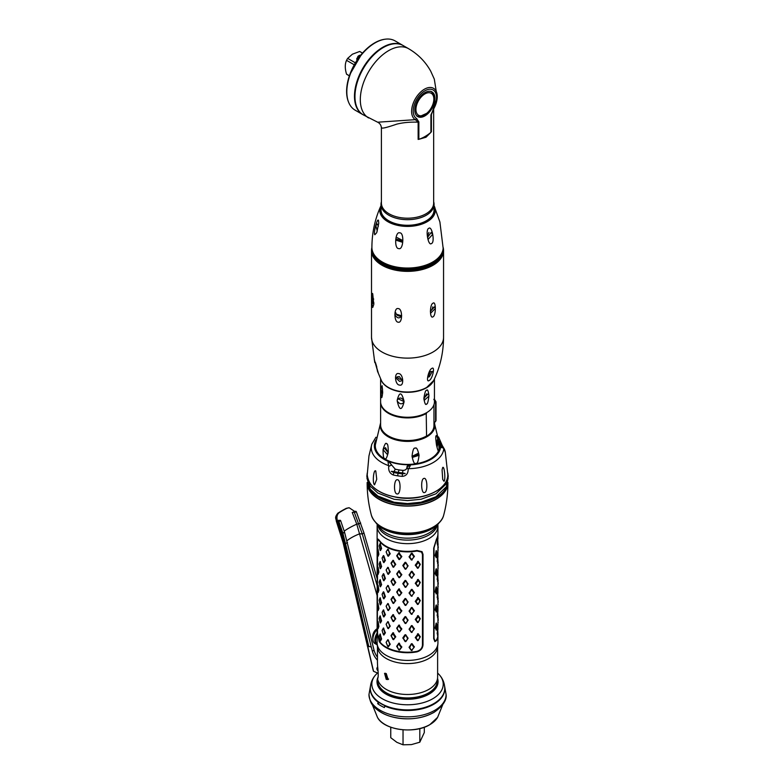 <?xml version="1.0" encoding="UTF-8"?>
<svg xmlns="http://www.w3.org/2000/svg" width="784" height="784" viewBox="0 0 784 784"><rect width="100%" height="100%" fill="white"/><g stroke="black" fill="none" stroke-linecap="round" stroke-linejoin="round"><path stroke-width="1.18" d="M438.001 543.998L437.688 538.059L437.158 543.332L437.59 545.262L437.903 544.41L437.688 538.059M437.933 635.02A30.4 17.552 0 0 1 436.433 640.087L435.081 641.038L434.022 638.352L434.022 547.84L436.433 539.755A30.4 17.552 0 0 0 437.933 534.316A30.4 17.552 0 0 0 437.933 534.051M437.933 544.498L437.933 556.846M436.923 552.602L436.247 550.633L435.12 555.484L436.247 557.434L435.669 555.219L436.551 551.573L437.06 553.328L436.247 557.434M437.933 562.598L437.933 574.946M436.923 570.703L436.012 569.115L435.12 573.584L436.247 575.544L435.669 573.329L436.551 569.674L437.06 571.428L436.247 575.544M437.933 580.699L437.933 593.057M436.923 588.804L436.012 587.216L435.12 591.685L436.247 593.645L435.669 591.43L436.551 587.775L437.06 589.529L436.247 593.645M437.933 598.8L437.933 611.157M436.923 606.904L436.012 605.317L435.12 609.795L436.247 611.745L435.669 609.531L436.551 605.885L437.06 607.629L436.247 611.745M437.933 616.9L437.933 629.258M436.923 625.005L436.247 623.045L435.12 627.896L436.247 629.846L435.669 627.631L436.551 623.986L437.06 625.73L436.247 629.846M437.59 563.363L437.599 561.119L437.59 563.363M437.599 561.119L437.688 556.16L437.158 561.432M437.59 581.463L437.599 579.219L437.59 581.463M437.599 579.219L437.688 574.26L437.158 579.533M437.59 599.564L437.599 597.33L437.59 599.564M437.599 597.33L437.688 592.361L437.158 597.633M437.59 617.665L437.599 615.43L437.59 617.665M437.599 615.43L437.688 610.462L437.158 615.734M437.59 635.765L437.599 633.531L437.59 635.765M437.599 633.531L437.688 628.562L437.158 633.844M437.825 524.418L437.893 525.153A30.4 17.552 180 0 1 437.933 526.103L437.933 533.796A30.4 17.552 0 0 1 436.433 539.235L433.699 548.163L433.699 638.666L434.904 641.645L436.433 640.606A30.4 17.552 0 0 0 437.933 635.167A30.4 17.552 0 0 0 437.933 635.011M437.933 526.103A30.4 17.552 180 0 1 407.533 543.655A30.4 17.552 180 0 1 377.124 526.103A30.4 17.552 180 0 1 377.173 525.153L377.241 524.418M377.124 596.016L377.506 541.009L378.025 539.069L379.211 540.186A30.4 17.552 180 0 0 416.961 550.486L422.037 551.642L423.007 554.337L423.007 644.84C422.713 648.368 420.694 650.7 416.961 651.857A30.4 17.552 180 0 1 379.211 641.557L377.506 633.452L377.124 596.016L377.124 642.851A30.4 17.552 0 0 0 377.173 643.811A30.4 17.552 0 0 0 407.533 660.412A30.4 17.552 0 0 0 437.893 643.811A30.4 17.552 0 0 0 437.933 642.851L437.933 635.167M437.893 643.811L437.57 647.163A30.086 17.375 180 0 1 428.809 658.501A30.086 17.375 180 0 1 396.782 662.441A30.086 17.375 180 0 1 377.486 647.163L377.173 643.811M437.619 646.692L437.619 677.121A30.086 17.375 180 0 1 428.809 689.401A30.086 17.375 180 0 1 397.449 693.487A30.086 17.375 180 0 1 377.604 678.885C378.407 677.592 378.407 673.329 377.594 666.096L377.447 662.441M434.777 528.171A30.086 17.375 180 0 1 428.809 533.081A30.086 17.375 180 0 1 380.289 528.171L376.193 523.124A34.614 19.982 180 0 1 375.673 522.458L376.193 523.124A34.614 19.982 180 0 0 407.533 534.629A34.614 19.982 180 0 0 438.873 523.124L439.393 522.448A34.614 19.982 180 0 1 438.873 523.124L434.777 528.171M437.364 524.976A30.086 17.375 180 0 1 428.809 535.021A30.086 17.375 180 0 1 397.831 539.186A30.086 17.375 180 0 1 377.692 524.976M386.257 679.385L384.552 673.348L386.257 673.564L388.109 679.512L386.257 679.385M385.218 673.211L387.374 678.738L388.599 679.062M447.909 482.483A40.376 23.314 0 0 1 447.909 482.787A40.376 23.314 0 0 1 397.076 505.308A40.376 23.314 180 0 1 367.147 482.787A40.376 23.314 180 0 1 367.157 482.483M405.201 473.497A36.662 21.168 180 0 1 391.255 471.341L393.793 472.517A36.662 21.168 0 0 0 398.047 473.33A36.662 21.168 0 0 0 402.427 473.85L405.201 473.497L402.535 472.889A35.878 20.717 180 0 1 398.243 472.38A35.878 20.717 180 0 1 394.087 471.576L391.255 471.341M443.254 447.605A36.662 21.168 0 0 0 440.383 442.98L440.794 444.616A35.878 20.717 180 0 1 442.186 447.017A35.878 20.717 180 0 1 442.225 447.096M395.254 469.165A32.761 18.914 180 0 0 402.976 470.361C405.406 470.312 406.729 469.293 406.965 467.303C406.827 466.01 407.905 465.128 410.208 464.657L410.326 465.647L408.209 469.42C408.052 473.732 406.063 476.045 402.241 476.368A38.044 21.962 180 0 1 397.684 475.839A38.044 21.962 180 0 1 393.284 474.986C389.834 473.546 388.315 470.684 388.727 466.411L388.06 462.207A3.165 1.47 111.8 0 1 388.658 461.56L395.254 469.165L394.087 471.576M438.55 436.953L442.303 445.606M443.715 448.066L444.283 448.938A38.044 21.962 180 0 1 444.332 449.046A38.044 21.962 180 0 1 445.204 451.564L445.165 452.29M443.842 449.938L445.204 451.564L443.773 448.193L441.637 447.566A3.165 2.577 8.1 0 0 440.588 447.37L440.187 447.35A32.761 18.914 0 0 0 440.294 445.812A32.761 18.914 0 0 0 439.305 441.196M397.498 479.759C401.153 479.847 400.732 495.076 397.116 493.92C393.401 494.018 393.803 478.759 397.498 479.759M442.656 467.597C444.342 465.088 445.782 479.837 443.999 481.298L442.725 479.455L442.078 469.871L442.656 467.597M423.909 478.426C427.388 476.995 428.054 492.185 424.536 492.538C421.194 494.126 420.498 478.926 423.909 478.426M375.781 470.978L376.741 479.289L374.576 484.806C372.233 483.63 373.527 468.734 375.781 470.978M375.948 437.227L371.841 444.126L368.95 455.965L367.235 474.732A40.298 23.265 0 0 0 397.106 497.242A40.298 23.265 0 0 0 447.831 474.732L445.253 451.77M367.235 482.826A40.298 23.265 180 0 0 397.106 505.131A40.298 23.265 0 0 0 447.831 482.826M440.285 446.743L443.773 448.193A36.25 20.923 0 0 1 408.258 468.695M410.208 464.657A32.761 18.914 180 0 1 388.893 461.364M380.612 422.831L375.35 444.891A32.222 18.6 0 0 0 394.47 462.815A32.222 18.6 0 0 0 430.318 458.963A32.222 18.6 0 0 0 439.716 444.891L434.081 421.919M380.612 422.958A27.313 15.768 0 0 0 394.969 439.638A27.313 15.768 0 0 0 426.849 436.786A27.313 15.768 180 0 0 434.189 422.184M384.777 458.493C383.65 458.963 383.072 455.994 383.062 449.604C384.64 444.185 385.846 442.264 386.669 443.822C387.747 443.372 388.266 446.282 388.217 452.564C386.777 458.13 385.63 460.11 384.777 458.493M415.863 463.305C414.569 464.589 413.286 462.237 412.031 456.259C412.766 450.075 413.815 447.399 415.167 448.232C416.422 446.998 417.725 449.31 419.068 455.161C418.333 461.443 417.264 464.157 415.863 463.305M385.552 447.654L388.1 452.995M412.1 456.337L418.127 453.348M383.111 449.751L387.257 454.387L388.149 452.662L384.268 447.889L383.111 449.751M412.11 456.366L412.355 457.425L418.989 455.308L418.715 454.201L412.11 456.366M438.619 450.163C438.442 451.937 437.737 450.241 436.502 445.096C435.669 438.952 435.512 435.982 436.031 436.188C436.208 434.473 436.992 436.09 438.383 441.029C439.099 447.321 439.177 450.369 438.619 450.163M436.521 445.185L437.119 446.753L438.364 441.206L437.315 439.569L436.521 445.185M433.964 404.652L433.964 425.634A26.44 15.259 180 0 1 426.222 436.433A26.44 15.259 180 0 1 383.484 431.974M426.565 413.354A26.921 15.543 180 0 1 397.233 416.725A26.921 15.543 180 0 1 380.612 402.368L380.612 424.987A26.921 15.543 180 0 0 397.233 439.354A26.921 15.543 180 0 0 426.565 435.982L426.222 413.158A26.44 15.259 180 0 1 383.484 408.699M433.964 422.086L435.218 421.968L435.61 420.959L435.61 402.212L433.797 399.36M434.238 398.938L436.022 401.829L436.022 420.577L435.404 421.743M434.454 378.868L434.454 401.722A26.921 15.543 0 0 1 426.565 412.707A26.921 15.543 180 0 1 397.233 416.079A26.921 15.543 180 0 1 380.612 401.722L380.612 378.868M426.565 403.985C425.692 405.406 424.81 403.74 423.919 398.987L423.919 398.086C424.81 392.539 425.692 389.981 426.565 390.403C427.427 388.972 428.201 390.579 428.897 395.205L428.897 396.116C428.211 401.78 427.427 404.397 426.565 403.985M433.523 380.808A26.921 15.543 0 0 1 426.565 387.757A26.921 15.543 180 0 1 381.543 380.808M382.68 392.176L382.112 385.699L380.838 388.678C381.857 393.117 382.465 394.421 382.661 392.608L382.68 392.176M380.838 388.678C381.151 399.164 381.759 400.477 382.661 392.608L382.651 393.117M397.184 400.555L397.223 401.016C399.605 404.319 401.869 404.662 404.025 402.065L404.025 401.163C401.869 397.38 399.605 397.027 397.223 400.105L397.184 400.555M397.4 399.566L397.223 400.105C399.409 391.5 401.682 391.853 404.025 401.163M403.868 402.564L404.025 402.065C401.682 411.012 399.409 410.659 397.223 401.016M398.007 398.742L404.064 401.633M426.623 393.823L423.919 399.007L424.497 400.114L428.897 396.116M382.523 393.676L382.661 392.931M382.543 389.099L381.436 386.63L380.838 387.776M428.897 395.205L428.054 393.94L423.919 398.086M431.798 368.47C435.473 365.677 432.445 379.319 429.142 380.514C425.555 383.317 428.564 369.705 431.798 368.47M378.015 372.606L374.252 359.356L378.26 372.831M399.624 385.081C394.979 385.13 393.852 372.155 398.644 373.605C403.28 373.576 404.377 386.571 399.624 385.081M433.003 316.805C429.642 319.411 429.622 304.251 433.003 303.222C436.1 300.448 436.11 315.629 433.003 316.805M371.9 247.499A36.025 20.796 0 0 0 371.508 250.566A36.025 20.796 0 0 0 393.744 269.784A36.025 20.796 0 0 0 433.003 265.276A36.025 20.796 0 0 0 443.558 250.566A36.025 20.796 0 0 0 443.166 247.499M372.733 293.902L373.782 304.466L372.733 307.475C371.734 305.721 371.734 290.541 372.733 293.902M398.203 308.612C402.672 308.357 402.682 323.547 398.203 322.185C393.842 322.214 393.823 307.044 398.203 308.612M430.396 311.346L430.975 312.865L435.316 308.504L434.454 306.828L430.396 311.346M432.67 306.877A3.479 2.009 120 0 1 432.67 306.975A3.479 2.009 -60 0 1 430.396 311.121M372.184 251.056A35.388 20.433 0 0 0 394.793 269.118A35.388 20.433 0 0 0 432.562 264.502A35.388 20.433 0 0 0 442.882 251.056M428.77 228.369C432.013 225.292 435.159 242.628 431.474 243.51C428.28 246.656 425.183 229.271 428.77 228.369M439.932 222.088L434.052 205.702M427.545 237.366L428.427 239.081L432.582 234.455L431.18 232.446L427.545 237.366M378.515 220.598L378.741 223.303L376.732 232.672L374.83 234.749C373.233 233.113 377.496 216.884 378.515 220.598M399.762 232.858C404.475 232.387 403.407 250.459 398.772 248.567C393.98 249.057 395.146 231.025 399.762 232.858M397.194 237.63L402.711 240.502M428.946 232.417L427.437 236.141M402.731 241.198L396.145 238.963L395.842 240.139L402.466 242.276L402.731 241.198M378.388 226.213L377.29 223.969L375.83 225.674L377.261 231.055M381.406 201.733A26.529 15.317 0 0 0 381.004 204.369L381.004 209.975A26.529 15.317 0 0 0 397.38 224.116A26.529 15.317 0 0 0 426.29 220.794A26.529 15.317 0 0 0 434.052 209.975L434.052 204.369A26.529 15.317 0 0 0 433.66 201.733M381.004 204.369A26.529 15.317 0 0 0 397.38 218.511A26.529 15.317 0 0 0 426.29 215.198A26.529 15.317 0 0 0 434.052 204.369M433.66 108.976L433.66 203.115A26.127 15.082 0 0 1 426.006 213.787A26.127 15.082 180 0 1 397.537 217.05A26.127 15.082 180 0 1 381.406 203.115L381.406 128.017C381.21 125.293 379.966 123.353 377.663 122.206L415.334 119.668L418.146 122.186C410.091 121.902 402.937 122.569 396.694 124.166C386.238 127.753 381.21 128.89 381.592 127.586M430.916 132.359L426.006 137.239L418.862 139.317A39.592 22.854 120 0 0 430.916 132.359L430.916 114.934A2.372 1.372 0 0 0 431.406 114.523L433.523 109.172A18.11 10.457 120 0 0 437.217 97.549A18.11 10.457 120 0 0 419.92 92.757A18.11 10.457 120 0 0 415.334 119.668A2.372 1.94 120.4 0 0 416.608 118.531L418.862 121.902A2.372 1.372 180 0 1 418.146 122.186L418.146 139.434M433.425 109.397L431.406 114.523L431.406 131.781M430.916 114.934L433.523 109.172M434.963 98.451A14.249 8.232 120 0 0 432.013 91.924A14.249 8.232 120 0 0 421.028 95.746A14.249 8.232 120 0 0 414.814 110.083A14.249 8.232 120 0 0 417.764 116.61A14.249 8.232 120 0 0 428.74 112.798A14.249 8.232 120 0 0 434.963 98.451M368.598 117.943A39.984 23.089 120 0 1 362.463 85.897A39.984 23.089 120 0 1 388.59 50.666A39.984 23.089 -60 0 1 408.582 48.686L403.221 45.59A39.984 23.089 120 0 0 383.229 47.569A39.984 23.089 120 0 0 357.112 82.81A39.984 23.089 120 0 0 363.237 114.846L377.663 122.206M363.002 114.709A39.984 23.089 120 0 1 362.757 114.572A39.984 23.089 120 0 1 356.632 82.526A39.984 23.089 120 0 1 382.749 47.295A39.984 23.089 -60 0 1 402.741 45.315A39.984 23.089 -60 0 1 402.986 45.452M348.576 102.145A39.592 22.854 120 0 1 348.459 101.871A39.592 22.854 120 0 1 374.615 42.914A39.592 22.854 -60 0 1 384.601 39.278L385.189 39.2A39.984 23.089 -60 0 0 375.095 42.875A39.984 23.089 120 0 0 348.684 102.42A39.984 23.089 120 0 0 355.103 110.152L362.757 114.572M385.189 39.2A39.984 23.089 -60 0 1 395.087 40.895L402.741 45.315M362.482 53.116L359.64 51.479A13.142 7.585 -60 0 1 360.228 51.764L362.512 53.077M349.37 75.842L347.087 74.529A13.142 7.585 -60 0 1 346.548 74.157C344.862 68.58 344.862 63.974 346.548 60.339A13.142 7.585 -60 0 1 347.665 58.388L352.398 54.204L359.64 51.479M355.279 62.779L347.665 58.388M357.72 57.526A3.959 2.283 0 0 0 357.102 59.937M354.152 64.729L346.548 60.339M349.38 75.803L346.548 74.157M357.72 58.094A3.646 2.107 0 0 0 357.083 59.27A3.646 2.107 0 0 0 357.2 59.8M357.72 58.261A3.646 2.107 0 0 0 357.083 59.359M360.718 55.154A2.215 1.284 0 0 0 359.16 55.527L358.602 55.85A3.009 1.735 0 0 0 357.72 57.075A3.009 1.735 0 0 0 358.366 58.153M358.602 55.85L359.16 55.527A2.215 1.284 0 0 0 359.033 57.261M426.153 114.278L421.135 116.649L416.647 115.963M427.76 112.876L419.166 116.747M373.684 299.174L372.655 297.175L372.037 298.714C373.057 303.614 373.654 304.907 373.841 302.604M394.901 314.756C397.253 318.529 399.497 318.872 401.624 315.805L395.116 313.786L394.901 314.756M401.437 316.716L401.624 315.805M401.614 315.57A3.479 2.744 24.9 0 1 398.037 315.668A3.479 2.744 24.9 0 1 395.871 312.836M429.358 376.761L432.337 371.459L430.475 371.587L427.976 377.163L429.358 376.761M375.467 362.62L376.82 367.128M399.546 381.377L402.486 380.593L399.134 376.438L395.881 377.898L399.546 381.377M397.165 376.692A3.567 2.813 24.9 0 0 400.487 379.348A3.567 2.813 -155.1 0 0 402.437 379.133M440.187 447.35L440.294 448.066M410.208 464.696L406.965 467.342C406.729 469.332 405.397 470.351 402.966 470.4L402.535 472.889M375.791 437.678L376.594 437.501L375.791 437.678M377.271 644.85L374.85 643.497A9.506 5.488 -60 0 1 372.919 639.881A9.506 5.488 -60 0 1 372.89 639.146A9.506 5.488 120 0 1 377.124 629.483M377.104 667.86A2.372 1.372 60 0 1 377.182 667.576A2.372 1.372 60 0 1 377.565 667.115A2.372 1.372 60 0 1 377.672 667.057L377.565 667.115M377.721 667.596A2.009 1.156 -120 0 0 376.977 668.076A2.009 1.156 -120 0 0 378.045 670.888M377.996 670.359A1.421 0.823 60 0 1 377.594 668.193A1.421 0.823 60 0 1 377.78 668.135M377.77 678.611L378.153 676.768M437.305 679.63L437.305 680.737A29.772 17.189 180 0 1 428.583 692.899A29.772 17.189 180 0 1 386.483 692.899L386.483 692.899A29.772 17.189 180 0 1 377.761 680.737L377.761 679.63M386.708 693.027L386.708 693.027A29.459 17.003 180 0 0 428.358 693.027L428.583 692.899M377.761 680.875A29.772 17.189 180 0 0 386.483 693.154A29.772 17.189 0 0 0 419.028 696.858A29.772 17.189 0 0 0 437.305 680.875M437.403 679.189A30.086 17.375 180 0 1 437.619 681.257A30.086 17.375 180 0 1 419.048 697.309A30.086 17.375 180 0 1 386.257 693.546A30.086 17.375 180 0 1 377.447 681.257A30.086 17.375 180 0 1 377.663 679.189M444.744 688.519A37.211 21.482 180 0 1 444.744 688.626A37.211 21.482 180 0 1 421.772 708.481A37.211 21.482 180 0 1 381.22 703.816A37.211 21.482 0 0 1 370.322 688.626A37.211 21.482 0 0 1 370.322 688.519M444.744 688.822A37.211 21.482 0 0 1 433.846 704.208A37.211 21.482 180 0 1 384.797 706.021L384.385 707.55A37.779 21.815 180 0 1 377.672 703.669L378.368 701.974M378.074 702.141A37.211 21.482 180 0 1 370.322 688.822M377.672 703.669L379.387 702.68M433.278 712.685A36.407 21.021 180 0 1 372.998 704.483M390.755 727.209L390.755 737.705L396.89 742.35L403.035 744.8L411.424 744.604L419.812 742.203L424.311 732.521L424.311 727.209M403.035 729.816L403.035 744.8M419.812 728.561L419.812 742.203M344.205 531.15A30.086 7.419 160.4 0 1 356.769 524.163L377.124 595.575M348.851 507.767L346.361 508.326A30.88 7.615 -19.6 0 0 338.306 512.981C336.16 514.882 335.611 517.616 336.659 521.184L343.51 542.871L373.409 670.683L373.801 671.447L378.211 673.24M367.284 645.869L371.273 647.074L342.922 533.326L344.607 532.346L374.046 650.22A12.671 7.311 -120 0 0 377.447 657.217M371.273 647.074L372.371 651.19A12.671 7.311 60 0 0 376.781 659.452L377.447 660.226M377.133 585.511L362.286 533.953L363.972 532.973L377.133 578.67M362.286 533.953L354.28 512.236L355.789 511.227L352.251 512.442L354.28 512.236M356.769 524.163L352.251 512.442M354.593 512.599L356.289 511.629L363.972 532.973M356.289 511.629L355.789 511.227M342.922 533.326L338.953 521.634L340.638 520.654L338.766 520.223L337.581 521.154L341.697 533.208L337.581 521.154C336.444 517.656 336.855 514.921 338.815 512.961A30.086 7.419 160.4 0 1 346.861 508.316L346.361 508.326A1.588 0.666 -116.5 0 0 346.175 508.355A1.588 0.666 -116.5 0 0 346.038 508.493M354.584 511.344L349.174 507.758L346.861 508.316M340.374 520.272L338.541 521.184L336.287 521.086L343.098 542.626A1.588 0.549 167 0 0 343.51 542.871M340.638 520.654L344.588 532.277L341.697 533.208L344.539 543.106L341.697 533.208M368.794 646.624L344.539 543.106L345.813 543.449L347.508 542.479M349.174 507.758L346.175 508.355L337.924 513.118C334.043 517.94 336.267 518.508 336.287 521.076M377.359 624.397L377.604 633.717L379.211 641.038A30.4 17.552 180 0 0 416.961 651.337C420.351 650.299 422.184 648.201 422.458 645.026L422.458 554.513L421.586 552.093L416.961 551.005A30.4 17.552 180 0 1 379.211 540.705L378.113 539.696L377.604 541.45L377.339 623.672M387.815 639.695L390.197 644.321L388.345 646.751L387.815 646.496L386.11 642.351L387.815 639.695L386.11 642.351M398.87 643.154L401.79 647.133L399.536 650.073L398.87 649.956L396.675 646.29L398.87 643.154L397.155 646.594L396.675 646.29M411.404 643.742L412.09 643.684L414.364 646.996L411.404 650.544L409.101 647.427L411.404 643.742L409.748 647.594L409.101 647.427M380.446 641.106L381.573 639.029L380.975 638.813L380.162 640.312L380.446 641.106M380.446 634.305L379.152 636.363L380.132 633.942L381.573 639.029M387.815 621.594L390.197 626.22L388.345 628.65L387.815 628.396L386.11 624.25L387.815 621.594L386.11 624.25M398.87 625.054L401.79 629.033L399.536 631.973L398.87 631.855L396.675 628.19L398.87 625.054L397.155 628.494L396.675 628.19M411.404 625.642L412.09 625.583L414.364 628.895L411.404 632.443L409.101 629.327L411.404 625.642L409.748 629.493L409.101 629.327M380.446 623.006L381.573 620.928L380.975 620.712L380.162 622.212L380.446 623.006M380.446 616.204L379.152 618.253L380.132 615.842L381.573 620.928M387.815 603.494L390.197 608.11L388.345 610.55L387.815 610.295L386.11 606.15L387.815 603.494L386.11 606.15M398.87 606.953L401.79 610.932L399.536 613.862L398.87 613.754L396.675 610.089L398.87 606.953L397.155 610.393L396.675 610.089M411.404 607.541L412.09 607.482L414.364 610.795L411.404 614.342L409.101 611.226L411.404 607.541L409.748 611.393L409.101 611.226M380.446 604.905L381.573 602.827L380.975 602.612L380.162 604.111L380.446 604.905M380.446 598.104L379.152 600.152L380.132 597.741L381.573 602.827M387.815 585.393L390.197 590.009L388.345 592.449L387.815 592.194L386.11 588.049L387.815 585.393L386.11 588.049M398.87 588.853L401.79 592.831L399.536 595.762L398.87 595.654L396.675 591.989L398.87 588.853L397.155 592.292L396.675 591.989M411.404 589.441L412.09 589.382L414.364 592.694L411.404 596.242L409.101 593.125L411.404 589.441L409.748 593.282L409.101 593.125M380.446 586.804L381.573 584.727L380.975 584.511L380.162 586.001L380.446 586.804M380.446 580.003L379.152 582.051L380.132 579.641L381.573 584.727M387.815 567.283L390.197 571.908L388.345 574.349L387.815 574.084L386.11 569.948L387.815 567.283L386.11 569.948M398.87 570.752L401.79 574.731L399.536 577.661L398.87 577.553L396.675 573.888L398.87 570.752L397.155 574.192L396.675 573.888M411.404 571.34L412.09 571.281L414.364 574.594L411.404 578.141L409.101 575.025L411.404 571.34L409.748 575.182L409.101 575.025M380.446 568.694L381.573 566.626L380.975 566.411L380.162 567.9L380.446 568.694M380.446 561.893L379.152 563.951L380.132 561.54L381.573 566.626M387.815 549.182L390.197 553.808L388.345 556.248L387.815 555.983L386.11 551.848L387.815 549.182L386.11 551.848M398.87 552.651L401.79 556.63L399.536 559.56L398.87 559.453L396.675 555.787L398.87 552.651L397.155 556.091L396.675 555.787M411.404 553.239L412.09 553.181L414.364 556.493L411.404 560.041L409.101 556.914L411.404 553.239L409.748 557.081L409.101 556.914M380.446 550.593L381.573 548.526L380.975 548.31L380.162 549.8L380.446 550.593M380.446 543.792L379.152 545.85L380.132 543.439L381.573 548.526M418.166 640.528L417.509 640.665L415.295 637.49L418.166 633.727L420.302 636.775L418.166 640.528L419.852 637.098L418.284 634.775L415.99 637.902L417.607 639.96L418.284 639.822M405.838 641.586L405.132 641.567L402.839 637.862L405.034 634.746L405.74 634.766L408.052 638.343L405.838 641.586L408.043 638.029M391 635.579L392.98 632.698L395.695 636.686L393.597 639.685L391 635.579L392.98 639.499M383.856 628.298L382.082 630.454L383.425 627.974L385.375 632.864L383.856 635.099L383.268 634.295M377.682 622.349L378.162 621.82L378.848 626.338L378.162 628.621L377.682 627.396L377.329 623.741L377.996 621.408L378.339 626.377L377.682 627.396M418.166 622.427L417.509 622.565L415.295 619.389L418.166 615.626L420.302 618.674L418.166 622.427L419.852 618.997L418.284 616.675L415.99 619.801L417.607 621.859L418.284 621.722M405.838 623.486L405.132 623.466L402.839 619.762L405.034 616.645L405.74 616.665L408.052 620.242L405.838 623.486L408.043 619.919M391 617.478L392.98 614.597L395.695 618.586L393.597 621.585L391 617.478L392.98 621.398M383.856 610.197L382.082 612.353L383.425 609.874L385.375 614.764L383.856 616.998L383.268 616.195M377.986 603.327L378.848 608.56L378.162 610.52L377.682 609.295L377.329 605.64L377.986 603.327L378.339 608.276L377.682 609.295M418.166 604.327L417.509 604.464L415.295 601.289L418.166 597.526L420.302 600.573L418.166 604.327L419.852 600.897L418.284 598.574L415.99 601.7L417.607 603.758L418.284 603.611M405.838 605.385L405.132 605.366L402.839 601.661L405.034 598.545L405.74 598.564L408.052 602.141L405.838 605.385L408.043 601.818M391 599.368L392.98 596.497L395.695 600.485L393.597 603.484L391 599.368L392.98 603.298M383.856 592.087L382.082 594.252L383.425 591.773L383.856 592.087L385.375 596.663L383.856 598.888L383.268 598.094M377.682 586.148L378.162 585.619L378.848 590.127L378.162 592.42L377.682 591.185L377.329 587.539L377.996 585.207L378.339 590.176L377.682 591.185M418.166 586.226L417.509 586.363L415.295 583.188L418.166 579.425L420.302 582.473L418.166 586.226L419.852 582.796L418.284 580.474L415.99 583.6L417.607 585.658L418.284 585.511M405.838 587.285L405.132 587.265L402.839 583.561L405.034 580.444L405.74 580.464L408.052 584.041L405.838 587.285L408.043 583.717M391 581.267L392.98 578.396L395.695 582.385L393.597 585.383L391 581.267L392.98 585.197M383.856 573.986L382.082 576.152L383.425 573.672L383.856 573.986L385.375 578.563L383.856 580.787L383.268 579.993M377.682 568.028L378.162 567.518L378.848 572.026L378.162 574.319L377.682 573.084L377.329 569.439L377.986 567.126L378.339 572.075L377.682 573.084M418.166 568.126L417.509 568.263L415.295 565.088L418.166 561.324L420.302 564.372L418.166 568.126L419.852 564.696L418.284 562.373L415.99 565.499L417.607 567.547L418.284 567.41M405.838 569.184L405.132 569.164L402.839 565.46L405.034 562.334L405.74 562.363L408.052 565.94L405.838 569.184L408.043 565.617M391 563.167L392.98 560.286L395.695 564.284L393.597 567.283L391 563.167L392.98 567.087M383.856 555.885L382.082 558.041L383.425 555.572L383.856 555.885L385.375 560.462L383.856 562.687L383.268 561.893M378.848 554.249L377.986 549.025L378.848 554.249L378.162 556.219L377.682 554.984L377.329 551.338L377.996 549.006M387.815 646.496L386.345 642.743M387.6 645.751L388.345 646.751M388.149 646.016L390.197 644.321M389.501 644.262L390.197 643.987M388.345 639.95L389.501 643.929M388.149 640.979L387.6 640.714M397.155 646.594L398.87 649.956M398.772 649.25L399.536 650.073M401.79 647.133L399.458 649.368M401.104 647.241L398.772 644.213M399.536 643.272L399.458 644.33M401.79 646.81L401.104 646.908M409.101 647.104L409.748 647.261M409.748 647.594L411.404 650.544M411.443 649.848L412.139 649.789L412.09 650.485M414.364 646.996L412.139 649.789M413.815 647.261L412.139 644.752L411.443 644.801M412.09 643.684L412.139 644.752M414.364 646.673L413.815 646.927M380.975 638.813L381.573 638.705M380.162 635.265L380.975 638.48M380.132 640.744L379.152 636.696M380.132 633.942L379.848 634.903M387.815 628.396L386.345 624.642M387.6 627.651L388.345 628.65M388.149 627.915L390.197 626.22M389.501 626.161L390.197 625.887M388.345 621.849L389.501 625.828M388.149 622.868L387.6 622.614M397.155 628.494L398.87 631.855M398.772 631.149L399.536 631.973M401.79 629.033L399.458 631.267M401.104 629.14L398.772 626.112M399.536 625.171L399.458 626.22M401.79 628.709L401.104 628.807M409.101 629.003L409.748 629.15M409.748 629.493L411.404 632.443M411.443 631.747L412.139 631.688L412.09 632.384M414.364 628.895L412.139 631.688M413.815 629.16L412.139 626.651L411.443 626.7M412.09 625.583L412.139 626.651M414.364 628.572L413.815 628.827M380.975 620.712L381.573 620.605M380.162 617.165L380.975 620.379M380.132 622.643L379.152 618.596M380.132 615.842L379.848 616.802M387.815 610.295L386.345 606.542M387.6 609.55L388.345 610.55M388.149 609.815L390.197 608.11M389.501 608.061L390.197 607.786M388.345 603.749L389.501 607.718M388.149 604.768L387.6 604.513M397.155 610.393L398.87 613.754M398.772 613.049L399.536 613.862M401.79 610.932L399.458 613.166M401.104 611.04L398.772 608.012M399.536 607.061L399.458 608.119M401.79 610.609L401.104 610.707M409.101 610.903L409.748 611.05M409.748 611.393L411.404 614.342M411.443 613.647L412.139 613.588L412.09 614.284M414.364 610.795L412.139 613.588M413.815 611.059L412.139 608.541L411.443 608.6M412.09 607.482L412.139 608.541M414.364 610.471L413.815 610.726M380.975 602.612L381.573 602.504M380.162 599.064L380.975 602.279M380.132 604.542L379.152 600.495M380.132 597.741L379.848 598.702M387.815 592.194L386.345 588.441M387.6 591.45L388.345 592.449M388.149 591.714L389.501 589.95L390.197 590.009M389.501 589.95L390.197 589.686M388.345 585.648L389.501 589.617M388.149 586.667L387.6 586.403M397.155 592.292L398.87 595.654M398.772 594.948L399.536 595.762M401.79 592.831L399.458 595.066M401.104 592.939L398.772 589.911M399.536 588.96L399.458 590.019M401.79 592.508L401.104 592.606M409.101 592.792L409.748 592.949M409.748 593.282L411.404 596.242M411.443 595.546L412.139 595.487L412.09 596.183M414.364 592.694L412.139 595.487M413.815 592.959L412.139 590.44L411.443 590.499M412.09 589.382L412.139 590.44M414.364 592.371L413.815 592.626M380.975 584.511L381.573 584.403M380.162 580.964L380.975 584.178M380.132 586.442L379.152 582.385M380.132 579.641L379.848 580.591M387.815 574.084L386.345 570.34M387.6 573.349L388.345 574.349M388.149 573.614L389.501 571.85L390.197 571.908M389.501 571.85L390.197 571.585M388.345 567.547L389.501 571.516M388.149 568.567L387.6 568.302M397.155 574.192L398.87 577.553M398.772 576.848L399.536 577.661M401.79 574.731L399.458 576.965M401.104 574.839L398.772 571.81M399.536 570.86L399.458 571.918M401.79 574.407L401.104 574.505M409.101 574.692L409.748 574.848M409.748 575.182L411.404 578.141M411.443 577.436L412.139 577.387L412.09 578.082M414.364 574.594L412.139 577.387M413.815 574.858L412.139 572.34L411.443 572.398M412.09 571.281L412.139 572.34M414.364 574.27L413.815 574.525M380.975 566.411L381.573 566.303M380.162 562.863L380.975 566.077M380.132 568.341L379.152 564.284M380.132 561.54L379.848 562.491M388.345 549.447L389.501 553.749L388.149 555.503L387.6 555.248L386.345 552.24M388.149 550.466L387.6 550.201M388.345 556.248L388.149 555.503M387.815 555.983L387.6 555.248M389.501 553.749L390.197 553.808M389.501 553.416L390.197 553.484M401.79 556.63L399.458 558.855L397.155 556.091M401.104 556.738L398.772 553.71M399.536 552.759L399.458 553.818M401.79 556.297L401.104 556.405M399.458 558.855L399.536 559.56M398.772 558.747L398.87 559.453M409.101 556.591L409.748 556.748M414.364 556.493L412.139 559.286L411.443 559.335L409.748 557.081M413.815 556.758L412.139 554.239L411.443 554.298M412.09 553.181L412.139 554.239M414.364 556.17L413.815 556.424M412.139 559.286L412.09 559.982M411.443 559.335L411.404 560.041M381.573 548.202L380.975 548.31M380.162 544.762L380.975 547.977M380.132 550.241L379.152 546.183M380.132 543.439L379.848 544.39M417.607 639.96L417.509 640.665M415.295 637.813L415.99 637.902M415.295 637.49L415.99 637.568M417.509 633.864L417.607 634.913M418.166 633.727L418.284 634.775M408.052 638.343L407.425 638.539M405.74 634.766L407.415 638.215M405.74 635.844L405.024 635.824L403.417 638.421L405.093 640.851L405.808 640.871M405.093 640.851L405.132 641.567M402.849 638.186L403.417 638.421M402.839 637.862L403.417 638.088M405.034 634.746L405.024 635.824M392.833 638.774L393.597 639.685M395.695 637.01L393.46 638.97M394.989 637.039L392.833 633.737L391.363 635.932M392.98 632.698L392.833 633.737M393.597 632.884L393.46 633.933M395.695 636.686L394.989 636.706M385.375 632.864L384.709 632.727L383.611 634.334L383.856 635.099M384.709 632.727L385.375 632.541M383.611 629.287L384.709 632.394M383.249 634.227L382.082 630.454M383.425 627.974L383.17 628.964M378.848 626.338L378.339 626.044M378.848 626.661L378.339 626.377M417.607 621.859L417.509 622.565M415.295 619.713L415.99 619.801M415.295 619.389L415.99 619.468M417.509 615.763L417.607 616.812M418.166 615.626L418.284 616.675M408.052 620.242L407.425 620.438M405.74 616.665L407.415 620.105M405.74 617.743L405.024 617.723L403.417 620.311L405.093 622.751L405.808 622.77M405.093 622.751L405.132 623.466M402.849 620.085L403.417 620.311M402.839 619.762L403.417 619.987M405.034 616.645L405.024 617.723M392.833 620.673L393.597 621.585M395.695 618.909L393.46 620.869M394.989 618.939L393.46 615.822L392.833 615.636L391.363 617.831M392.98 614.597L392.833 615.636M393.597 614.783L393.46 615.822M395.695 618.586L394.989 618.605M385.375 614.764L384.709 614.627L383.611 616.234L383.856 616.998M384.709 614.627L385.375 614.44M383.611 611.187L384.709 614.293M383.288 616.244L382.082 612.353M383.425 609.874L383.17 610.863M378.848 608.237L378.339 607.943M378.848 608.56L378.339 608.276M417.607 603.758L417.509 604.464M415.295 601.612L415.99 601.7M415.295 601.289L415.99 601.367M417.509 597.663L417.607 598.711M418.166 597.526L418.284 598.574M408.052 602.141L407.425 602.337M405.74 598.564L407.415 602.004M405.74 599.642L405.024 599.623L403.417 602.21L405.093 604.65L405.808 604.67M405.093 604.65L405.132 605.366M402.849 601.985L403.417 602.21M402.839 601.661L403.417 601.887M405.034 598.545L405.024 599.623M392.833 602.573L393.597 603.484M395.695 600.809L393.46 602.769M394.989 600.838L393.46 597.722L392.833 597.535L391.363 599.731M392.98 596.497L392.833 597.535M393.597 596.683L393.46 597.722M395.695 600.485L394.989 600.505M385.375 596.663L384.709 596.526L383.611 598.133L383.856 598.888M384.709 596.526L385.375 596.34M383.611 593.086L384.709 596.183M383.249 598.025L382.082 594.252M383.425 591.773L383.17 592.763M378.848 590.127L378.339 589.842M378.848 590.46L378.339 590.176M417.607 585.658L417.509 586.363M415.295 583.512L415.99 583.6M415.295 583.188L415.99 583.257M417.509 579.562L417.607 580.611M418.166 579.425L418.284 580.474M408.052 584.041L407.425 584.237M405.74 580.464L407.415 583.904M405.74 581.542L405.024 581.522L403.417 584.109L405.093 586.55L405.808 586.569M405.093 586.55L405.132 587.265M402.849 583.884L403.417 584.109M402.839 583.561L403.417 583.786M405.034 580.444L405.024 581.522M392.833 584.472L393.597 585.383M395.695 582.708L393.46 584.668M394.989 582.737L393.46 579.621L392.833 579.435L391.363 581.63M392.98 578.396L392.833 579.435M393.597 578.582L393.46 579.621M395.695 582.385L394.989 582.404M385.375 578.563L384.709 578.416L383.611 580.023L383.856 580.787M384.709 578.416L385.375 578.239M383.611 574.986L384.709 578.082M383.249 579.925L382.082 576.152M383.425 573.672L383.17 574.662M378.848 572.026L378.339 571.742M378.848 572.349L378.339 572.075M417.607 567.547L417.509 568.263M415.295 565.411L415.99 565.499M415.295 565.088L415.99 565.156M417.509 561.462L417.607 562.51M418.166 561.324L418.284 562.373M408.052 565.94L407.425 566.136M405.74 562.363L407.415 565.803M405.74 563.441L405.024 563.422L403.417 566.009L405.093 568.449L405.808 568.469M405.093 568.449L405.132 569.164M402.849 565.774L403.417 566.009M402.839 565.46L403.417 565.685M405.034 562.334L405.024 563.422M392.833 566.371L393.597 567.283M395.695 564.607L393.46 566.567M394.989 564.637L393.46 561.52L392.833 561.334L391.363 563.52M392.98 560.286L392.833 561.334M393.597 560.482L393.46 561.52M395.695 564.284L394.989 564.304M385.375 560.462L384.709 560.315L383.611 561.922L383.856 562.687M384.709 560.315L385.375 560.129M383.611 556.885L384.709 559.982M383.249 561.824L382.082 558.041M383.425 555.572L383.17 556.562M377.986 549.025L377.682 549.947M377.682 554.984L378.339 553.974M378.848 553.925L378.339 553.631M437.933 548.682L437.893 550.682M437.884 543.802L438.256 548.006M437.835 543.4L438.148 544.292M435.12 555.807L435.669 555.562M435.12 555.484L435.669 555.219M436.012 551.015L436.316 551.965M436.247 550.633L436.551 551.573M437.933 566.783L437.893 568.782M437.884 561.903L438.256 566.107M437.835 561.501L438.148 562.393M435.12 573.917L435.669 573.663M435.12 573.584L435.669 573.329M436.012 569.115L436.316 570.066M436.247 568.743L436.551 569.674M437.933 584.884L437.893 586.883M437.884 580.003L438.256 584.207M437.835 579.611L438.148 580.493M435.12 592.018L435.669 591.763M435.12 591.685L435.669 591.43M436.012 587.216L436.316 588.167M436.247 586.844L436.551 587.775M437.933 602.984L437.893 604.983M437.884 598.104L438.256 602.308M437.835 597.712L438.148 598.594M435.12 610.119L435.669 609.864M435.12 609.795L435.669 609.531M436.012 605.317L436.316 606.267M436.247 604.944L436.551 605.885M437.933 621.095L437.893 623.084M437.884 616.204L438.256 620.409M437.835 615.812L438.148 616.704M435.12 628.219L435.669 627.964M435.12 627.896L435.669 627.631M436.012 623.427L436.316 624.368M436.247 623.045L436.551 623.986M438.001 562.099L437.688 556.16M438.001 580.209L437.688 574.26M438.001 598.31L437.688 592.361M438.001 616.41L437.688 610.462M438.001 634.511L437.688 628.562M443.656 515.245C440.892 527.622 418.156 536.04 398.145 532.62C383.454 529.994 374.536 524.202 371.4 515.245A36.554 21.109 0 0 0 398.066 532.405A36.554 21.109 0 0 0 443.666 515.235C446.488 504.671 447.899 493.851 447.909 482.787M406.965 467.342L408.209 469.42M402.427 473.85L402.241 476.368M398.047 473.33L397.684 475.839M402.976 470.361L402.966 470.4A32.83 18.953 180 0 1 399.036 469.93L398.243 472.38M371.841 444.126A36.25 20.923 0 0 0 388.786 465.686M379.142 491.284A39.827 22.991 0 0 0 397.106 497.35M397.223 497.37A39.827 22.991 0 0 0 435.924 491.284M376.31 494.998A39.827 22.991 0 0 0 397.223 502.926A39.827 22.991 0 0 0 438.756 494.998M367.51 483.865A40.298 23.265 0 0 0 397.106 503.583A40.298 23.265 0 0 0 447.546 483.865M440.216 444.459L440.794 444.616M441.529 444.959L442.803 446.39M441.627 444.43L444.332 449.046M440.294 446.645L442.186 447.017M440.353 448.066L440.255 447.35M410.238 464.892A33.173 19.149 0 0 0 440.588 447.37M375.928 439.991A33.173 19.149 0 0 0 388.658 461.56M371.508 250.566L371.508 337.326A36.025 20.796 180 0 0 371.508 337.365A36.025 20.796 180 0 0 393.774 356.553A36.025 20.796 180 0 0 433.003 352.036A36.025 20.796 0 0 0 443.558 337.365C443.44 352.761 440.128 367.167 433.63 380.593A27.117 15.66 180 0 1 426.702 387.423A27.117 15.66 180 0 1 381.426 380.593L377.339 370.871M443.558 337.365A36.025 20.796 0 0 0 443.558 337.326L443.558 250.566M443.166 248.371C444.293 252.35 440.706 257.436 432.396 263.64C412.041 276.527 370.714 267.099 371.9 248.371A35.633 20.57 0 0 0 393.901 267.373A35.633 20.57 0 0 0 432.729 262.914A35.633 20.57 0 0 0 443.166 248.371L439.902 221.999M443.166 247.47A35.633 20.57 0 0 1 432.729 262.013A35.633 20.57 180 0 1 393.901 266.472A35.633 20.57 180 0 1 371.9 247.47L371.9 248.371M371.9 247.47C371.959 232.926 374.889 219.226 380.691 206.339L381.004 205.702A27.744 16.013 0 0 0 380.691 206.339A27.744 16.013 0 0 0 393.725 224.293A27.744 16.013 0 0 0 427.153 221.725A27.744 16.013 0 0 0 434.365 206.339M381.004 207.064A26.999 15.592 0 0 0 394.911 223.754A26.999 15.592 0 0 0 426.623 220.99A26.999 15.592 0 0 0 434.052 207.064M418.862 121.902L418.862 139.317M433.17 108.966A16.484 9.516 120 0 0 433.121 89.984A16.484 9.516 120 0 0 416.657 99.49A16.484 9.516 120 0 0 416.608 118.531M424.889 114.611A12.671 7.311 120 0 0 433.846 99.098A12.671 7.311 120 0 0 424.889 93.923A12.671 7.311 120 0 0 415.932 109.446A12.671 7.311 120 0 0 424.889 114.611M399.036 469.93A32.83 18.953 180 0 1 395.234 469.204L391.618 464.971L388.727 466.411M393.793 472.517L393.284 474.986M391.647 464.941L388.854 461.394M377.418 524.084A34.839 20.11 0 0 0 437.648 524.084M377.231 644.389A9.104 5.253 -60 0 1 375.605 640.391A9.104 5.253 -60 0 1 377.124 634.717M376.81 644.624A9.506 5.488 -60 0 1 374.84 640.273A9.506 5.488 -60 0 1 377.124 633.119M377.124 628.748A7.066 4.077 120 0 0 372.694 637.049A7.066 4.077 -60 0 0 372.714 637.588L372.919 639.881M378.064 677.043A30.527 17.63 0 0 0 385.944 694.114A30.527 17.63 180 0 0 421.782 697.231A30.527 17.63 180 0 0 437.541 678.395M437.619 673.025L439.471 674.946A35.711 20.619 180 0 1 428.407 700.886A35.711 20.619 180 0 1 382.278 698.74A35.711 20.619 0 0 1 375.585 674.946L377.516 672.956M375.585 674.946C372.184 678.836 370.43 683.325 370.322 688.401A37.211 21.482 0 0 0 381.22 703.591A37.211 21.482 180 0 0 421.772 708.256A37.211 21.482 180 0 0 444.744 688.401L444.744 688.626M434.797 710.314A38.563 22.266 0 0 0 446.096 694.575C446.851 700.259 442.764 706.237 433.817 712.489C420.89 719.212 406.641 720.574 391.069 716.586C384.366 714.655 378.966 711.686 374.87 707.668C373.066 705.169 370.322 704.669 368.97 694.575A38.563 22.266 180 0 0 392.774 715.145A38.563 22.266 180 0 0 434.797 710.314M437.609 717.34L429.838 724.661C414.481 734.304 383.67 730.09 377.457 717.34A31.634 18.267 0 0 0 429.906 724.583A31.634 18.267 0 0 0 437.609 717.34L442.744 704.659M347.067 540.676A30.086 10.996 166.1 0 1 359.925 533.698M376.781 659.452L377.447 659.07M359.944 533.767L362.296 534.002M356.798 524.241L360.699 523.065M358.974 523.967L360.669 522.997M372.371 651.19L374.046 650.22M337.924 513.118A1.588 1.127 -124.5 0 1 338.306 512.981L338.815 512.961M416.863 550.505L416.961 551.005M423.007 554.337L422.458 554.337M423.007 644.84L422.458 644.85M416.961 651.857L416.863 651.357M437.933 534.316L437.933 538.745M377.124 526.103L377.124 572.947M377.447 646.692L377.447 662.598M367.147 482.787C367.157 493.851 368.578 504.671 371.4 515.245M447.831 474.732C448.722 489.775 421.498 501.74 397.155 497.448C378.427 493.881 368.46 486.305 367.235 474.732M433.63 380.593L426.574 387.57C413.119 396.008 386.179 392.039 381.426 380.593M371.508 337.365L374.762 362.512M432.641 110.897L437.217 97.549L434.307 79.106L430.71 71.158C425.428 61.701 418.048 54.214 408.582 48.686M348.459 101.871L348.684 102.42M361.63 54.096L349.811 74.578M357.72 57.075L357.72 59.045M430.896 91.277C438.315 97.059 432.69 108.888 425.996 114.386M373.782 304.466L373.831 303.457M440.294 445.812L440.294 446.743M377.124 628.709A9.506 9.506 0 0 0 372.714 637.588M376.977 668.076L377.182 667.576M439.471 674.946C442.872 678.836 444.636 683.325 444.744 688.401M444.606 686.098L446.096 694.575M370.46 686.098L368.97 694.575M372.322 704.659L377.457 717.34M343.098 542.626L373.351 671.045M380.201 640.989L379.917 640.195M380.201 622.878L379.917 622.094M380.201 604.778L379.917 603.994M380.201 586.677L379.917 585.893M380.201 568.576L379.917 567.792M379.917 549.692L380.201 550.476M378.064 628.641L377.761 627.808M377.682 604.229L377.996 603.308M378.064 610.54L377.761 609.707M378.064 592.43L377.761 591.606M378.064 574.329L377.761 573.506M378.064 556.228L377.761 555.405M437.854 543.322L438.168 544.214M438.197 549.849L437.884 550.76M436.472 556.973L436.169 557.777M437.854 561.422L438.168 562.314M438.197 567.949L437.884 568.861M436.472 575.074L436.169 575.877M437.854 579.523L438.168 580.415M438.197 586.05L437.884 586.961M436.472 593.174L436.169 593.988M437.854 597.633L438.168 598.515M438.197 604.15L437.884 605.062M436.472 611.275L436.169 612.088M437.854 615.734L438.168 616.616M438.197 622.251L437.884 623.162M436.472 629.376L436.169 630.189M437.952 544.468L437.639 545.311M437.991 538.902L437.678 538M437.952 562.569L437.639 563.422M437.678 556.101L437.991 557.003M437.952 580.67L437.639 581.522M437.678 574.202L437.991 575.103M437.952 598.77L437.639 599.623M437.678 592.302L437.991 593.204M437.952 616.871L437.639 617.723M437.678 610.403L437.991 611.304M437.952 634.971L437.639 635.824M437.678 628.503L437.991 629.405M447.811 472.977L448.232 476.349L446.39 483.699L435.982 493.793L421.077 499.251L407.494 500.613L394.097 499.281L377.878 493.067L370.215 486.158L366.834 476.427L367.245 472.977M448.154 477.936L446.39 486.678L435.982 496.762L421.077 502.23L407.494 503.593L394.097 502.25L377.878 496.037L370.215 489.128L366.912 477.936"/></g></svg>
